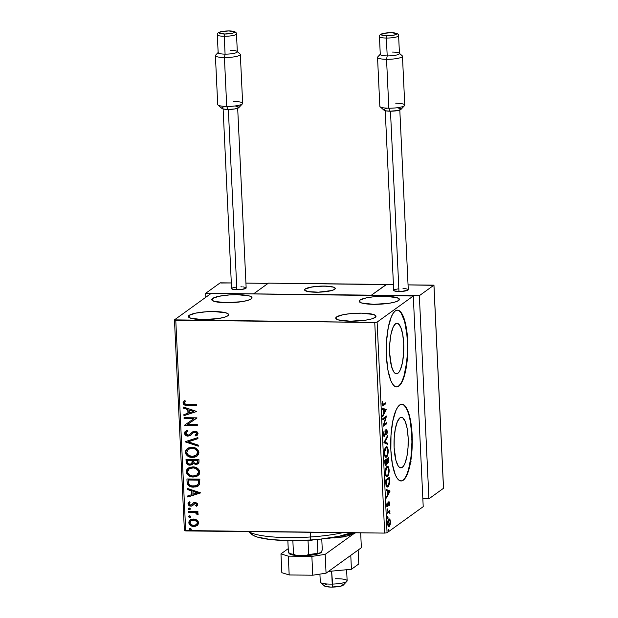 <?xml version="1.0" encoding="UTF-8"?>
<svg xmlns="http://www.w3.org/2000/svg" width="618" height="618" viewBox="0 0 618 618"><rect width="100%" height="100%" fill="white"/><g stroke="black" fill="none" stroke-linecap="round" stroke-linejoin="round"><path stroke-width="0.93" d="M397.861 373.287A25.261 7.092 -89.4 0 1 396.424 373.797A25.261 7.092 -89.4 0 1 389.618 351.039A25.261 7.092 -89.4 0 1 395.528 323.786L396.918 323.276L398.293 323.739L400.819 327.47L402.712 334.408L403.693 343.492L403.608 353.349L402.472 362.472L400.456 369.471L399.205 371.827L397.861 373.287L396.478 373.797L395.095 373.334L393.782 371.92L391.526 366.489L389.695 353.589L389.78 343.732L390.924 334.608L392.94 327.602L395.528 323.786A25.261 7.092 -89.4 0 1 396.972 323.276A25.261 7.092 -89.4 0 1 403.778 346.041A25.261 7.092 -89.4 0 1 397.861 373.287L394.987 373.257L397.861 373.287M402.295 467.332A25.261 7.092 -89.4 0 1 400.858 467.841A25.261 7.092 -89.4 0 1 394.052 445.076A25.261 7.092 -89.4 0 1 399.962 417.83L401.352 417.32L402.727 417.783L405.253 421.507L407.154 428.444L408.127 437.536L408.042 447.386L406.907 456.509L404.89 463.515L403.639 465.872L402.295 467.332L400.912 467.841L399.529 467.378L398.216 465.964L395.96 460.526L394.129 447.625L394.222 437.768L395.358 428.645L397.374 421.646L399.962 417.83A25.261 7.092 -89.4 0 1 401.406 417.32A25.261 7.092 -89.4 0 1 408.212 440.078A25.261 7.092 -89.4 0 1 402.295 467.332L399.421 467.301L402.295 467.332M400.897 480.966A38.393 10.776 90.6 0 0 402.905 480.194L403.276 480.201A38.393 10.776 -89.4 0 1 401.082 480.974A38.393 10.776 -89.4 0 1 390.738 446.381A38.393 10.776 -89.4 0 1 399.722 404.968L397.683 407.185L395.79 410.769L392.724 421.406L390.993 435.273L390.862 450.252L392.353 464.064L395.234 474.609L397.065 478.123L399.066 480.271L401.167 480.974L403.276 480.201L405.315 477.977L408.884 469.595L410.275 463.755L412.005 449.889L412.136 434.91L410.646 421.105L407.764 410.561L405.933 407.046L403.933 404.898L401.831 404.195L399.722 404.968A38.393 10.776 -89.4 0 1 401.916 404.195A38.393 10.776 -89.4 0 1 412.26 438.788A38.393 10.776 -89.4 0 1 403.276 480.201L402.905 480.194A38.393 10.776 90.6 0 0 411.897 439.112A38.393 10.776 90.6 0 0 401.739 404.195M396.462 386.922A38.393 10.776 90.6 0 0 398.471 386.157L398.842 386.157A38.393 10.776 -89.4 0 1 396.648 386.93A38.393 10.776 -89.4 0 1 386.304 352.337A38.393 10.776 -89.4 0 1 395.288 310.924L393.249 313.148L391.356 316.725L388.289 327.37L386.559 341.236L386.428 356.215L387.919 370.027L390.8 380.564L392.631 384.079L394.632 386.235L396.733 386.93L398.842 386.157L400.881 383.94L404.45 375.559L405.841 369.719L407.571 355.852L407.702 340.873L406.211 327.061L403.33 316.524L401.499 313.009L399.498 310.854L397.397 310.151L395.288 310.924A38.393 10.776 -89.4 0 1 397.482 310.151A38.393 10.776 -89.4 0 1 407.826 344.751A38.393 10.776 -89.4 0 1 398.842 386.157L398.471 386.157A38.393 10.776 90.6 0 0 407.463 345.068A38.393 10.776 90.6 0 0 397.297 310.159M359.923 300.093L360.031 302.341L359.923 300.093L366.289 297.891L373.164 296.841L384.852 296.285L396.895 297.613L399.274 298.965L398.61 300.518A20.155 3.924 177.3 0 1 376.54 304.319A20.155 3.924 177.3 0 1 359.135 301.26A20.155 3.924 177.3 0 1 359.923 300.093A20.155 3.924 177.3 0 1 381.994 296.292A20.155 3.924 177.3 0 1 399.398 299.359A20.155 3.924 177.3 0 1 398.61 300.518L395.002 302.048L389 303.307L373.681 304.334L361.638 303.005L359.259 301.654L359.923 300.093M189.139 315.358L189.239 317.598L189.139 315.358L195.497 313.156L206.234 311.766L214.067 311.542L226.111 312.87L228.49 314.222L227.826 315.783A20.155 3.924 177.3 0 1 205.755 319.583A20.155 3.924 177.3 0 1 188.351 316.516A20.155 3.924 177.3 0 1 189.139 315.358A20.155 3.924 177.3 0 1 211.209 311.557A20.155 3.924 177.3 0 1 228.614 314.616A20.155 3.924 177.3 0 1 227.826 315.783L224.218 317.304L218.208 318.564L202.897 319.599L190.854 318.27L188.475 316.918L189.139 315.358M212.538 298.486L212.638 300.727L212.538 298.486L218.896 296.285L229.633 294.894L237.466 294.67L249.51 295.999L251.889 297.351L251.225 298.911A20.155 3.924 177.3 0 1 229.154 302.712A20.155 3.924 177.3 0 1 211.75 299.645A20.155 3.924 177.3 0 1 212.538 298.486A20.155 3.924 177.3 0 1 234.608 294.678A20.155 3.924 177.3 0 1 252.013 297.745A20.155 3.924 177.3 0 1 251.225 298.911L247.617 300.433L241.607 301.692L226.296 302.72L214.253 301.391L211.874 300.039L212.538 298.486M336.524 316.972L336.632 319.212L336.524 316.972L342.882 314.771L349.765 313.712L361.453 313.156L373.496 314.485L375.875 315.837L375.211 317.389A20.155 3.924 177.3 0 1 353.141 321.198A20.155 3.924 177.3 0 1 335.736 318.131A20.155 3.924 177.3 0 1 336.524 316.972A20.155 3.924 177.3 0 1 358.594 313.164A20.155 3.924 177.3 0 1 375.999 316.231A20.155 3.924 177.3 0 1 375.211 317.389L371.603 318.919L365.601 320.178L350.282 321.205L338.239 319.877L335.86 318.525L336.524 316.972M374.747 322.449L384.682 533.095L185.709 530.924L175.775 320.271L374.747 322.449L377.119 322.086L413.28 296.007L423.214 506.66L387.053 532.731L377.119 322.086L413.28 296.007L213.001 293.426L210.63 293.789L174.461 319.869L184.396 530.522L384.682 533.095L387.053 532.731L423.214 506.66L413.28 296.007L213.001 293.426L210.63 293.789L174.461 319.869L374.747 322.449L377.119 322.086L387.053 532.731L384.682 533.095L374.747 322.449M196.903 520.047L194.4 519.089L191.858 519.22L189.834 520.302L188.907 521.847L188.984 523.539L190.622 525.516L193.025 526.397L195.605 526.242L197.482 525.269L198.525 523.608L198.448 521.978L196.903 520.047L193.511 519.027L190.182 520.024L188.838 522.689C189.517 525.2 191.194 526.451 193.867 526.459L197.173 525.509L198.594 522.797L196.903 520.047M188.459 511.217L188.513 512.229L195.566 512.623L196.794 513.38L196.872 514.369L198.108 514.5L198.007 513.488L196.547 512.314L197.938 512.33L197.884 511.318L188.459 511.217L188.513 512.229L194.917 512.453L197.899 514.864L198.185 514.091L196.547 512.314L197.938 512.33L197.884 511.318L188.459 511.217M191.68 504.852L192.708 503.716L190.684 505.169L189.108 503.909L190.035 502.534L189.139 501.94L187.957 504.01L189.162 505.485L190.993 506.026L188.173 503.855L190.784 506.181L192.221 505.864L195.466 503.206L194.407 503.593L195.682 503.222L196.632 503.77L195.249 503.361L196.779 504.195L195.852 505.485L196.678 506.08L195.852 505.485L196.779 504.195L195.636 505.64L196.47 506.242L197.644 503.863L195.589 502.372L193.72 502.658L191.711 504.829L190.684 505.169L189.154 504.18L190.035 502.534L189.139 501.94L188.026 503.384L188.251 504.945L189.834 506.049L191.526 506.103L195.249 503.361L196.555 504.242L195.636 505.64L196.47 506.242L197.327 505.424L197.721 504.303L195.157 502.349L193.419 502.843M187.084 482.032L187.733 484.566L189.718 486.273L192.476 487.077L196.084 486.884L197.876 486.165L199.521 484.442L199.838 479.112L186.945 478.973L187.084 482.032C187.718 485.555 189.896 487.254 193.612 487.146L198.231 485.933L199.614 484.242L199.838 479.112L186.945 478.973L187.084 482.032M186.018 459.398L186.798 463.809L189.95 465.176L191.912 464.697L193.148 463.129L195.172 464.319L197.745 464.01L198.903 462.658L198.919 459.537L186.018 459.398L186.142 462.025C186.551 464.087 187.818 465.138 189.95 465.176L192.136 464.551L193.148 463.129L195.952 464.396L198.115 463.786L199.004 461.399L198.919 459.537L186.018 459.398M185.184 441.669L198.285 446.204L198.231 445.099L188.297 441.793L197.93 438.695L197.884 437.59L185.191 441.839L198.285 446.204L198.231 445.099L188.297 441.793L197.93 438.695L197.884 437.59L185.184 441.669M184.102 418.718L193.697 418.819L184.411 425.3L197.304 425.439L197.258 424.427L187.64 424.327L196.949 417.845L184.056 417.706L184.102 418.718L184.272 417.706L184.102 418.718L193.697 418.819L184.411 425.3L197.304 425.439L197.258 424.427L187.64 424.327L196.949 417.845L184.056 417.706L184.102 418.718M187.741 404.419L184.828 403.863L184.38 402.635L185.415 401.028L184.396 400.503L183.028 402.781L183.337 404.033L184.38 404.968L196.369 405.524L196.323 404.512L187.741 404.419C186.172 404.705 185.045 404.226 184.349 402.975L185.415 401.028L184.396 400.503L183.028 402.975C183.793 404.991 185.338 405.81 187.656 405.431L196.369 405.524L196.323 404.512L187.741 404.419M196.648 411.433L183.554 407.069L183.6 408.174L187.802 409.572L187.972 413.272L183.901 414.578L183.955 415.682L196.648 411.433L183.554 407.069L183.6 408.174L187.802 409.572L187.972 413.272L183.901 414.578L183.955 415.682L196.648 411.433M189.51 434.655L191.487 432.994L189.301 434.809L188.05 435.126L185.779 433.257L186.621 431.866L187.833 431.217L187.138 430.391L185.616 431.179L184.458 433.318L185.245 435.002L187.47 436.092L190.344 435.512L193.364 432.755L195.002 432.167L196.648 433.21L196.385 434.377L195.126 435.257L195.952 436.053L197.992 433.975L196.926 431.735L195.164 431.163L193.411 431.426L189.579 434.639L188.05 435.126L186.551 434.639L185.802 433.457L185.979 432.515L187.833 431.217L187.138 430.391L184.944 431.812L184.458 433.318L185.724 431.109M191.835 447.316L188.482 447.942L185.894 450.089L185.354 452.322L186.126 454.562L188.583 456.578L191.217 457.359L194.678 457.189L196.779 456.269L198.378 454.647L198.834 451.797L197.667 449.618L195.118 447.934L191.835 447.316L187.308 448.614L185.354 452.322C186.358 455.76 188.699 457.467 192.376 457.444L196.964 456.138L198.911 452.384C197.868 448.969 195.512 447.277 191.835 447.316M192.762 466.891L189.402 467.525L186.821 469.672L186.281 471.897L187.053 474.145L189.51 476.161L192.136 476.941L195.605 476.764L197.698 475.852L199.297 474.222L199.761 471.38L198.594 469.201L196.037 467.517L192.762 466.891L188.227 468.197L186.281 471.897C187.277 475.335 189.618 477.042 193.303 477.019L197.884 475.721L199.83 471.967C198.795 468.552 196.439 466.86 192.762 466.891M200.479 492.785L187.385 488.429L187.439 489.533L191.634 490.931L191.812 494.624L187.741 495.93L187.795 497.034L200.495 492.955L187.385 488.429L187.439 489.533L191.634 490.931L191.812 494.624L187.741 495.93L187.795 497.034L200.479 492.785M189.224 508.019L188.274 508.483L188.305 509.217L190.004 509.502L190.298 508.684L189.595 508.066L188.189 508.846L189.301 509.703L190.336 508.869L189.224 508.019L188.189 508.846M189.587 515.783L188.637 516.254L188.668 516.98L190.367 517.266L190.668 516.447L189.958 515.829L188.552 516.617L189.664 517.467L190.699 516.64L189.587 515.783L188.552 516.617M190.182 528.444L189.232 528.908L189.27 529.641L190.962 529.927L191.263 529.108L190.56 528.49L189.147 529.271L190.267 530.128L191.294 529.294L190.182 528.444L189.147 529.271M405.91 407.177L406.358 407.556M389.44 524.744L388.521 526.428L389.255 526.436L390.174 524.752L389.703 524.752L390.174 524.752L390.499 521.7L389.796 519.135L389.162 518.881L388.436 519.568L387.671 522.859L388.289 526.196L389.016 526.559L389.749 525.841L390.499 521.7L389.919 519.298L389.178 519.29L389.494 519.977M387.185 512.222L387.239 513.234L389.286 512.09L390.028 513.836L389.556 511.557L389.904 510.259L387.185 512.222L387.239 513.234L389.093 512.059L390.028 513.836L389.556 511.557L389.904 510.259L387.185 512.222M387.447 505.663L388.089 505.987L388.645 503.214L388.22 503.214L388.884 502.797L388.305 502.789L389.294 503.508L389.332 505.439L389.626 503.206L389.07 501.716L387.548 505.655L387.069 502.704L386.814 505.292L387.192 506.544L387.795 506.528L389.008 502.766L389.332 505.439L389.626 503.206L388.822 501.793L387.872 505.192L386.853 505.632M385.81 483.037L386.714 486.745L387.532 486.953L388.567 485.964L389.479 482.743L389.386 477.297L385.671 479.977L385.81 483.037C386.111 486.451 386.798 487.702 387.865 486.775C388.637 486.374 389.178 484.96 389.494 482.519L389.386 477.297L385.671 479.977L385.81 483.037M384.744 460.402L385.076 464.551L386.072 465.377L386.922 462.612L387.548 463.369L388.282 462.496L388.467 457.714L384.744 460.402L384.867 463.029C385.053 465.03 385.454 465.81 386.072 465.377L386.922 462.612L387.772 463.276L388.467 457.714L384.744 460.402M383.909 442.681L387.834 444.381L387.787 443.276L384.813 442.117L387.486 436.88L387.432 435.775L383.909 442.681L387.834 444.381L387.787 443.276L384.813 442.117L387.486 436.88L387.432 435.775L383.909 442.681M382.828 419.722L385.593 417.722L383.137 426.304L386.86 423.624L386.814 422.612L384.033 424.612L386.497 416.022L382.774 418.71L382.828 419.722L385.593 417.722L383.121 426.072L386.86 423.624L386.814 422.612L384.033 424.612L386.497 416.022L382.774 418.71L382.828 419.722M383.392 404.473C382.951 405.114 382.612 404.875 382.372 403.763L381.978 403.755L382.372 403.763L382.303 401.252L381.986 404.048L382.666 405.871L385.184 403.693L382.666 405.508L385.918 403.701L385.184 403.693L385.161 403.206L385.184 403.693L385.918 403.701L385.871 402.689L382.673 404.728L382.303 401.252L381.986 404.048L382.565 405.848L385.918 403.701L385.871 402.689L382.055 404.767M386.196 409.61L382.279 408.073L382.326 409.178L383.585 409.672L383.763 413.365L382.627 415.582L382.681 416.686L386.196 409.61L385.47 409.773L386.196 409.61L382.279 408.073L382.326 409.178L383.585 409.672L383.763 413.365L382.627 415.582L382.681 416.686L386.204 409.78L385.199 410.298L385.462 409.603L386.196 409.61M384.512 435.435L383.407 434.045L384.095 430.854L383.415 434.4L384.381 436.54L386.42 430.916L386.945 431.758L386.822 434.639L387.339 432.098L386.961 430.066L386.505 429.842L385.933 430.522L384.404 435.489L383.793 434.045L384.095 430.854L383.415 434.4C383.616 436.154 383.994 436.833 384.558 436.447L386.551 430.87L385.817 430.862L384.512 435.435L383.724 435.458M386.018 446.914L384.798 449.062L384.303 452.198L384.612 455.497L385.833 457.235L387.471 455.659L388.235 451.712L387.656 447.687L386.837 446.76L386.018 446.914C384.952 447.633 384.388 449.796 384.311 453.396C384.72 456.648 385.454 457.861 386.513 457.034C387.586 456.323 388.158 454.145 388.228 450.491C387.81 447.27 387.077 446.08 386.018 446.914L386.598 446.714M386.938 466.497L385.725 468.637L385.23 471.773L385.539 475.072L386.76 476.81L388.39 475.234L389.155 471.287L388.583 467.262L387.764 466.343L386.938 466.497C385.879 467.216 385.308 469.371 385.238 472.979C385.64 476.231 386.374 477.444 387.432 476.609C388.513 475.906 389.085 473.728 389.147 470.074C388.737 466.853 387.996 465.655 386.938 466.497L387.517 466.289M390.035 490.97L386.111 489.433L386.165 490.537L387.424 491.024L387.594 494.724L386.466 496.942L386.52 498.038L390.035 490.97L389.309 491.125L390.035 490.97L386.111 489.433L386.165 490.537L387.424 491.024L387.594 494.724L386.466 496.942L386.52 498.038L390.043 491.14L389.039 491.658L389.294 490.962L390.035 490.97M387.301 508.823L387.162 510.445L387.64 509.827L387.301 508.823L387.378 510.507L387.648 509.441L387.301 508.823L387.648 509.441L387.046 509.433L387.648 509.441M387.664 516.586L387.532 518.208L388.019 517.405L387.664 516.586L387.741 518.278L388.011 517.204L387.664 516.586L388.011 517.204L387.416 517.204L388.011 517.204M388.259 529.247L388.127 530.87L388.598 530.252L388.259 529.247L387.988 530.314L388.343 530.932L388.259 529.247L388.614 529.865L388.011 529.858L388.614 529.865M398.471 386.157L400.51 383.933M402.403 380.356L404.079 375.551L406.528 363.06L407.2 355.852L407.332 340.873L406.783 333.681L404.558 321.267L401.128 313.002L399.128 310.854M402.905 480.194L404.945 477.977M406.837 474.4L408.513 469.595L410.962 457.104L411.912 442.395L411.766 434.91L410.282 421.097L408.992 415.304L407.401 410.561L405.562 407.038L403.562 404.89M383.994 412.662L383.747 413.141L383.994 412.662M382.287 408.359L385.462 409.603L382.287 408.359M385.308 410.337L383.724 412.654L384.118 412.662L383.987 409.827L383.593 409.827L385.308 410.337L384.118 412.662L383.987 409.827L385.308 410.337M385.655 416.632L385.331 417.722L385.655 416.632M383.562 424.605L384.033 424.612L383.562 424.605M386.096 423.121L386.119 423.616L386.86 423.624L383.237 425.694L386.096 423.121M384.859 417.714L385.593 417.722L382.797 419.197L384.859 417.714M383.778 435.427L384.126 434.833M386.42 430.916L385.794 430.908L386.42 430.916L386.953 431.905L386.822 434.639L387.339 431.642L386.358 429.919L385.941 430.916M385.617 429.912L386.598 431.634M386.219 431.897L385.686 430.908M385.555 431.874L385.964 431.874L385.555 431.874M385.246 433.388L385.655 433.396L385.246 433.388M384.388 435.489L383.94 436.339M384.041 436.447L384.558 436.447L384.041 436.447M385.763 430.87L386.15 431.356M386.551 431.117L386.227 430.058M386.876 436.872L387.486 436.88L386.876 436.872M384.195 442.109L384.813 442.117L384.195 442.109M384.18 442.148L387.787 443.276L387.046 443.268L387.084 444.087L387.046 443.268L384.18 442.148M386.211 446.799L387.061 448.035M387.826 450.491L388.228 450.491L387.826 450.491M386.636 455.875L385.771 457.026L386.513 457.034L385.586 457.142L386.729 455.651M385.933 457.243L386.513 457.034M387.115 448.174L386.103 446.752M385.454 456.154L384.651 455.806M385.06 448.166L385.871 447.756M386.466 456.022L385.385 455.814L384.303 453.079L386.065 447.926L385.331 447.919L386.613 447.764L387.594 449.147L387.849 451.781L387.447 454.315L386.466 456.022C385.609 456.702 385.022 455.729 384.697 453.087C384.759 450.213 385.215 448.49 386.065 447.926C386.914 447.254 387.509 448.212 387.841 450.816C387.78 453.72 387.316 455.451 386.466 456.022L384.751 455.93M386.065 447.926L385.176 448.05M387.756 458.232L387.787 459.004L387.756 458.232M388.158 459.576L388.552 459.576L388.158 459.576M387.586 462.334L386.567 460.379L388.135 459.004L386.204 459.854L388.135 459.004L387.718 462.272L386.938 459.862L386.204 459.854L388.135 459.004L387.169 463.152M387.277 463.268L387.772 463.276L387.277 463.268M386.783 463.361L387.772 463.276M385.895 464.427L385.423 465.292M385.508 465.369L386.072 465.377L385.508 465.369M385.408 465.308L385.987 464.064M387.131 463.191L387.679 462.04M384.767 460.889L386.559 460.14L386.613 462.295L385.848 464.427L384.775 461.136L386.559 460.14L384.767 460.889M387.718 462.272L386.613 462.241M386.026 464.365L385.176 461.136L386.559 460.14L386.327 463.917L385.037 464.404M387.131 466.381L387.988 467.617M388.745 470.066L389.147 470.074L388.745 470.066M387.556 475.451L386.698 476.602L387.432 476.609L386.505 476.717L387.656 475.227M386.86 476.826L387.432 476.609M388.034 467.756L387.022 466.335M386.381 475.729L385.57 475.381M385.987 467.741L386.798 467.339M387.386 475.597L386.312 475.389L385.23 472.662L386.992 467.509L386.25 467.502L387.532 467.347L388.398 468.351L388.784 470.877L388.367 473.89L387.386 475.597C386.528 476.285 385.941 475.304 385.617 472.67C385.686 469.788 386.142 468.073 386.992 467.509C387.841 466.829 388.436 467.795 388.768 470.391C388.699 473.295 388.243 475.033 387.386 475.597L385.671 475.505M386.992 467.509L386.103 467.625M388.676 477.807L388.714 478.579L388.676 477.807M389.085 479.282L389.487 479.29L389.085 479.282M389.101 482.519L389.494 482.519L389.101 482.519M388.034 485.57L387.123 486.768L387.865 486.775L386.907 486.899M387.277 486.999L387.865 486.775M386.961 486.868L388.112 485.408M386.629 485.933L386.018 485.547M385.694 480.472L388.32 478.579L385.694 480.472M387.818 485.763L386.914 485.748L385.918 484.442L386.374 484.45L385.756 481.801L386.096 480.719L389.054 478.587L389.046 482.959L387.818 485.763L386.374 484.45L386.096 480.719L385.702 480.711L389.054 478.587L388.32 478.579L389.054 478.587L389.124 482.241L387.818 485.763L386.157 485.717M387.834 494.014L387.586 494.5L387.834 494.014M386.126 489.719L389.294 490.962L386.126 489.719M389.139 491.696L387.563 494.014L387.957 494.014L387.432 491.179L389.139 491.696L387.957 494.014L387.826 491.186L389.139 491.696M388.56 503.608L388.143 502.789M388.884 502.797L388.243 502.751M387.625 505.617L386.791 504.697L387.069 502.704L386.798 505.053L387.687 506.621L387.262 506.621L388.089 505.987L386.953 506.613M386.737 506.698L387.687 506.621M388.081 501.785L388.884 503.199M388.853 502.774L388.583 501.901M387.061 506.521L387.455 505.648M387.03 509.889L387.378 510.507M389.216 512.191L388.815 511.55L389.193 510.769L389.216 511.264L389.958 511.271L388.815 511.55L389.556 511.557L388.815 511.55L389.17 512.059M387.996 512.183L389.093 512.059L387.88 512.252M387.393 517.652L387.741 518.278M388.166 518.996L388.907 519.004C388.135 519.537 387.725 521.113 387.679 523.732C387.957 526.119 388.483 527.015 389.255 526.436L388.506 526.436M388.853 526.575L389.255 526.436M389.919 519.298L388.907 519.004M389.51 520.016L388.815 518.919M388.398 526.505L389.24 525.346M388.954 520.024L389.78 520.302L390.174 522.272L389.726 524.69L388.838 525.532L387.671 523.485L388.598 520.433L389.27 519.9L388.228 520.008L388.954 520.024C389.525 519.56 389.935 520.202 390.159 521.94L389.209 525.424C388.629 525.887 388.235 525.238 388.011 523.492L388.954 520.024L388.22 520.016L388.73 519.954M389.209 525.424L387.942 525.462M387.988 530.314L388.343 530.932M408.421 439.298L408.104 438.857M411.75 439.437L412.268 439.282M410.282 461.383L410.955 461.314M411.967 439.282L412.492 439.12M410.499 461.229L411.163 461.159M196.362 405.369L187.872 405.277C185.547 405.655 184.002 404.836 183.237 402.82L184.612 400.348L183.237 402.627L183.546 403.878L184.589 404.813L196.362 405.369M196.648 411.518L183.955 415.682L184.125 414.508L184.172 415.528L196.648 411.518M188.189 413.118L188.011 409.417L183.6 408.174L183.778 407.146L183.816 408.019L188.011 409.417L188.189 413.118M193.751 411.325L189.147 410.02L193.751 411.325L189.278 412.847L189.147 410.02L193.751 411.325M196.957 418.046L187.64 424.327L196.957 418.046M197.297 425.284L184.411 425.3L197.297 425.284M193.905 418.672L184.311 418.564L193.905 418.672M187.795 431.179L186.736 431.789M196.98 435.42L195.952 436.053L198.023 433.535C197.613 431.943 196.57 431.148 194.902 431.148L192.963 431.65L189.301 434.809M196.076 434.655L196.91 433.357L195.126 435.257L195.952 436.053L195.358 435.126L196.169 435.899L197.25 435.219M190.823 435.188L188.289 435.984L190.715 435.265L193.364 432.755L195.002 432.167L196.91 433.357L195.211 432.013L193.573 432.608L194.987 432.021L196.864 433.056L195.875 434.794M184.458 433.318C184.936 435.157 186.142 436.099 188.081 436.138L188.289 435.984C186.358 435.945 185.153 435.002 184.674 433.164L184.458 433.318M185.941 430.955L184.674 433.164L185.948 435.25L188.59 435.976L191.039 435.026M184.782 433.782L185.052 434.361M189.471 435.821L190.027 435.628M186.713 431.804L188.042 431.07M197.93 438.61L188.297 441.793L197.93 438.61M198.278 445.972L185.191 441.839L198.278 445.972M197.072 456.061L192.592 457.289C188.907 457.312 186.566 455.605 185.57 452.167L186.806 449.054M186.188 449.811L185.632 452.755L187.154 455.319M188.104 456.038L191.425 457.212L194.902 457.034M187.911 449.665L188.621 449.101M189.293 448.722L191.642 448.181M196.084 455.335L197.799 452.268L195.976 455.412L192.329 456.424C189.355 456.463 187.47 455.087 186.675 452.299L188.235 449.371L192.105 448.174L193.967 448.413L196.176 449.471L197.606 451.325L197.698 453.203L196.06 455.35M192.105 448.174L191.889 448.328C194.848 448.297 196.74 449.657 197.59 452.415L197.799 452.268C196.957 449.51 195.056 448.143 192.105 448.174L188.343 449.294M198.224 463.709L195.952 464.396L193.148 463.129L195.775 464.226L198.463 463.523M192.237 464.466L190.166 465.022C188.034 464.983 186.767 463.933 186.358 461.878L186.242 459.398L186.458 462.55L187.617 464.218L190.166 465.022L192.453 464.311M196.779 464.211L197.389 464.087M191.48 463.647L192.345 462.442L192.399 460.325L192.128 462.596L191.371 463.724L189.904 464.164C188.312 464.048 187.493 463.191 187.447 461.576L187.602 460.271L192.399 460.325L192.291 462.619L191.194 463.801M197.258 462.959L195.612 463.369L194.145 462.758L193.504 460.487L197.853 460.379L193.72 460.333L197.636 460.534L197.258 462.959L197.853 460.379L197.142 463.052L195.883 463.384C194.376 463.315 193.588 462.519 193.534 461.005L193.72 460.333L197.853 460.379L197.466 462.805M187.385 460.425L192.399 460.325L187.385 460.425L192.183 460.472L191.827 463.268L190.638 464.079L188.799 463.925L187.656 462.82L187.385 460.425M197.999 475.644L193.511 476.864C189.834 476.887 187.493 475.18 186.489 471.743L188.335 468.12M188.621 467.919L187.733 468.637M187.115 469.386L186.559 472.337L188.081 474.894M189.023 475.613L192.352 476.787L195.829 476.609M188.838 469.247L189.541 468.676M190.22 468.297L194.431 467.888L197.521 469.417L198.71 472.314L196.98 474.925M197.003 474.91L198.726 471.843L196.895 474.995L193.256 476.007C190.282 476.038 188.397 474.663 187.602 471.882L189.162 468.946L193.025 467.749L189.27 468.869M192.816 467.903C195.767 467.872 197.667 469.24 198.509 471.998L198.726 471.843C197.884 469.085 195.983 467.726 193.025 467.749L196.014 468.653L198.115 470.615L198.409 472.932L197.088 474.848L195.095 475.806L192.314 475.945L189.626 475.018L188.227 473.689L187.602 471.882L188.05 470.105L189.332 468.83L192.816 467.903M198.332 485.856L193.82 486.992C190.105 487.1 187.934 485.4 187.3 481.878L188.111 484.659L191.001 486.567L195.597 486.868L198.795 485.501M198.749 482.828L198.78 479.962L198.37 483.685L197.235 485.169L193.565 486.134C191.549 486.242 189.973 485.462 188.822 483.801L188.529 479.846L198.78 479.962L188.529 479.846L198.78 479.962L198.818 482.102M197.343 485.091L198.37 483.685L197.528 484.952M198.262 484.18L197.799 484.728M200.487 492.87L187.795 497.034L187.957 495.86L188.003 496.88L200.487 492.87M192.02 494.47L191.85 490.777L187.439 489.533L187.609 488.498L187.656 489.379L191.85 490.777L192.02 494.47M197.59 492.685L192.978 491.372L197.59 492.685L193.117 494.207L192.978 491.372L197.59 492.685M189.093 501.963L188.173 503.855L189.347 501.793M193.72 502.658L191.572 504.937M189.587 505.725L190.043 505.895M190.105 509.417L189.301 509.703L190.336 508.869M189.301 509.703L188.397 508.699L188.629 508.15M188.513 508.228L188.644 509.209L190.004 509.502M197.93 512.175L196.547 512.314L197.93 512.175M193.504 512.144L196.4 512.731L197.08 514.215L198.023 514.663L196.872 514.369L197.227 513.759L195.133 512.299L188.513 512.229L188.683 511.217L188.722 512.075L191.889 512.106M190.475 517.181L189.664 517.467L190.699 516.64M189.664 517.467L188.768 516.463L188.992 515.922M188.884 515.991L189.008 516.972L190.375 517.266M190.159 524.852L193.658 526.289L197.381 525.354L194.075 526.304C191.402 526.297 189.734 525.045 189.054 522.542L190.29 519.947M190.568 519.746L189.116 521.692L189.749 524.412M190.908 520.866L193.457 519.9M196.493 524.62L197.652 522.627L196.385 524.705L193.813 525.447C191.819 525.47 190.545 524.558 189.996 522.704L190.977 520.781L195.033 520.047L197.521 521.994L197.575 523.268L196.416 524.674M193.766 519.885L193.558 520.039C195.558 520.016 196.848 520.935 197.436 522.782L197.652 522.627C197.065 520.781 195.767 519.869 193.766 519.885L191.086 520.704M191.07 529.842L190.267 530.128L191.294 529.294M190.267 530.128L189.363 529.116L189.595 528.575M189.479 528.653L189.602 529.634L190.97 529.927M189.278 412.847L189.147 410.02L193.542 411.48L189.278 412.847M192.329 456.424L188.706 455.435L186.86 453.241L187.123 450.522L190.066 448.529L192.824 448.39L195.095 449.077L196.671 450.298L197.528 451.943L197.49 453.357L196.362 455.103L192.329 456.424M198.563 480.116L198.224 484.025L196.006 485.787L191.665 485.895L189.68 484.914L188.691 483.477L188.312 480.001L198.563 480.116M193.117 494.207L192.978 491.372L197.374 492.832L193.117 494.207M193.813 525.447L191.371 524.79L190.12 523.338L190.305 521.499L191.734 520.371L194.817 520.202L197.304 522.148L196.694 524.458L193.813 525.447M175.775 320.271L185.709 530.924L184.396 530.522L174.461 319.869L175.775 320.271M334.67 289.309A15.357 2.99 177.3 0 1 317.853 292.206A15.357 2.99 177.3 0 1 304.589 289.873A15.357 2.99 177.3 0 1 305.192 288.985L304.689 290.174L308.204 291.611L318.633 292.19L329.827 290.985L333.558 289.904L335.219 288.706L335.18 288.119L333.365 287.092L324.187 286.08L312.515 286.868L305.192 288.985A15.357 2.99 177.3 0 1 322.009 286.088A15.357 2.99 177.3 0 1 335.273 288.421A15.357 2.99 177.3 0 1 334.67 289.309M268.421 283.137L386.343 284.635L371.441 295.165L253.534 293.874L371.441 295.165L386.011 284.651L371.441 295.165L419.344 295.682L371.441 295.165L386.335 284.427L268.421 283.137L253.534 293.874L268.421 283.137M319.915 574.122L320.294 582.056A13.434 2.619 -2.7 0 0 332.237 584.095A13.434 2.619 177.3 0 1 320.587 582.565L324.512 586.003A9.594 1.869 -2.7 0 0 332.839 587.092L331.627 571.132L332.237 584.095A13.434 2.619 -2.7 0 0 347.138 580.789L346.613 569.726M318.239 292.198L318.239 292.198A15.357 2.99 177.3 0 1 304.589 289.873A15.357 2.99 177.3 0 1 321.623 286.095A15.357 2.99 177.3 0 1 335.273 288.421A15.357 2.99 177.3 0 1 318.239 292.198L331.673 290.545L334.554 289.386L335.219 288.197L333.55 287.154L327.331 286.188L318.618 286.227L310.344 287.246L305.307 288.907L304.682 289.51L305.199 290.653L310.058 291.889L318.239 292.198M340.062 583.477L343.098 584.249M343.423 584.96L339.885 586.374L331.001 587.1L325.385 586.436L324.342 585.779L324.751 585.037M325.493 584.667L326.559 584.311M335.195 578.757A13.434 2.619 177.3 0 1 346.899 581.322A13.434 2.619 177.3 0 1 332.237 584.095L332.839 587.092A9.594 1.869 -2.7 0 0 343.307 585.115L346.899 581.322M205.632 293.349L205.817 297.258L205.632 293.349L220.201 282.843L205.632 293.349L253.534 293.874L205.632 293.349M220.201 282.843L231.317 282.959L220.765 283.013M268.104 283.361L245.933 283.121L268.104 283.361L253.534 293.874L268.142 283.361L245.925 283.098M386.011 284.651L393.442 284.736L386.574 284.828M433.828 285.338L408.058 284.898L433.913 285.176L419.344 295.682L433.913 285.176L443.492 488.305L428.923 498.811L419.344 295.682L428.923 498.811L443.492 488.305L443.376 487.811M422.843 498.741L428.923 498.811L422.843 498.741M443.492 488.305L433.913 285.176M395.759 103.221A12.476 2.426 177.3 0 1 404.543 105.624A12.476 2.426 177.3 0 1 388.846 108.212A12.476 2.426 177.3 0 1 380.109 106.775L384.041 110.213A8.637 1.684 -2.7 0 0 390.089 111.201L388.846 108.212L386.544 59.305L387.208 55.914A9.594 1.869 177.3 0 1 380.449 54.067L377.76 56.91A12.476 2.426 -2.7 0 0 386.544 59.305A12.476 2.426 177.3 0 1 377.536 57.404L379.838 106.304A12.476 2.426 -2.7 0 0 388.846 108.212A12.476 2.426 -2.7 0 0 404.767 105.13L402.457 56.23A12.476 2.426 177.3 0 1 386.544 59.305L388.846 108.212L390.089 111.201L398.046 110.514L401.074 109.231M379.444 36.462A9.594 1.869 -2.7 0 0 386.358 38.046A1.916 0.541 -89.4 0 1 386.806 35.782A7.679 1.491 177.3 0 1 381.561 34.168A7.679 1.491 177.3 0 1 391.063 32.708A1.916 0.541 -89.4 0 1 391.179 32.677A1.916 0.541 90.6 0 0 391.063 32.708L383.987 33.326L382.117 33.866L381.306 34.755L386.806 35.782L393.875 35.164L396.3 34.322L396.238 33.457L391.063 32.708A7.679 1.491 177.3 0 1 396.3 34.322A7.679 1.491 177.3 0 1 386.806 35.782A1.916 0.541 90.6 0 0 386.358 38.046A9.594 1.869 177.3 0 1 379.437 36.578C379.359 35.35 379.452 32.939 391.171 32.669C396.184 32.785 398.664 33.789 398.61 35.674A9.594 1.869 177.3 0 1 386.358 38.046L387.208 55.914L386.358 38.046A9.594 1.869 -2.7 0 0 398.595 35.79M379.437 36.578L380.279 54.446A9.594 1.869 -2.7 0 0 387.208 55.914A9.594 1.869 -2.7 0 0 399.452 53.542L398.61 35.674M385.238 110.722L393.705 290.375A7.292 1.421 -2.7 0 0 398.973 291.495L390.476 111.209L398.973 291.495A7.292 1.421 -2.7 0 0 408.282 289.688L399.807 110.035M398.788 288.784L395.304 289.409M394.523 289.672L393.751 290.522L394.616 291.008L401.808 291.41L407.996 290.112L407.942 289.286L405.539 288.714M404.342 288.621L403.013 288.575M386.914 108.444L385.74 108.737M384.813 109.054L383.878 109.726M383.902 110.05L385.887 110.861L390.089 111.201A8.637 1.684 -2.7 0 0 400.951 109.409L404.543 105.624M401.059 108.899L397.861 107.918M386.544 59.305A12.476 2.426 -2.7 0 0 402.187 55.759L399.243 53.179A9.594 1.869 177.3 0 1 387.208 55.914L386.544 59.305M392.523 52.074A9.594 1.869 177.3 0 1 399.243 53.179M233.635 101.452A12.476 2.426 177.3 0 1 242.418 103.847A12.476 2.426 177.3 0 1 226.721 106.435A12.476 2.426 177.3 0 1 217.984 104.998L221.916 108.436A8.637 1.684 -2.7 0 0 227.965 109.432L226.721 106.435L224.411 57.536L225.076 54.137A9.594 1.869 177.3 0 1 218.324 52.291L215.636 55.133A12.476 2.426 -2.7 0 0 224.411 57.536A12.476 2.426 177.3 0 1 215.404 55.628L217.714 104.527A12.476 2.426 -2.7 0 0 226.721 106.435A12.476 2.426 -2.7 0 0 242.642 103.353L240.332 54.454A12.476 2.426 177.3 0 1 224.411 57.536L226.721 106.435L227.965 109.432L234.523 108.992L238.95 107.455M217.32 34.693A9.594 1.869 -2.7 0 0 224.234 36.269A1.916 0.541 -89.4 0 1 224.682 34.005A7.679 1.491 177.3 0 1 219.436 32.391A7.679 1.491 177.3 0 1 228.93 30.939A1.916 0.541 -89.4 0 1 229.054 30.9A1.916 0.541 90.6 0 0 228.93 30.939L221.862 31.557L219.436 32.391L219.181 32.986L224.682 34.005L231.75 33.395L233.619 32.854L234.431 31.958L228.93 30.939A7.679 1.491 177.3 0 1 234.176 32.553A7.679 1.491 177.3 0 1 224.682 34.005A1.916 0.541 90.6 0 0 224.234 36.269A9.594 1.869 177.3 0 1 217.304 34.809C217.235 33.581 217.327 31.17 229.046 30.9A1.916 0.541 90.6 0 1 229.154 30.939M217.304 34.809L218.154 52.677A9.594 1.869 -2.7 0 0 225.076 54.137L224.234 36.269L225.076 54.137A9.594 1.869 -2.7 0 0 237.327 51.765L236.485 33.905A9.594 1.869 177.3 0 1 224.234 36.269A9.594 1.869 -2.7 0 0 236.47 34.013M223.113 108.946L231.58 288.606A7.292 1.421 -2.7 0 0 236.849 289.718L228.343 109.432L236.849 289.718A7.292 1.421 -2.7 0 0 246.157 287.918L237.683 108.258M236.663 287.007L233.171 287.633M232.399 287.903L231.626 288.745L233.303 289.433L241.082 289.518L245.871 288.336L245.809 287.517L243.415 286.945M242.217 286.845L240.889 286.806M224.79 106.667L223.608 106.96M222.689 107.277L221.754 107.949M221.777 108.281L223.762 109.092L227.965 109.432A8.637 1.684 -2.7 0 0 238.826 107.64L242.418 103.847M238.927 107.13L235.736 106.141M224.411 57.536A12.476 2.426 -2.7 0 0 240.062 53.982L237.119 51.41A9.594 1.869 177.3 0 1 225.076 54.137L224.411 57.536M230.398 50.305A9.594 1.869 177.3 0 1 237.119 51.41M358.795 563.964L358.139 550.043L358.795 563.964L351.426 569.278L350.777 555.358L358.139 550.043L350.777 555.358L351.426 569.278L328.49 571.426L351.426 569.278L358.795 563.964M289.162 552.909L289.873 554.114L291.132 554.624L300.881 555.706L313.28 554.871L321.066 552.616A16.315 3.175 177.3 0 1 303.569 555.682A16.315 3.175 177.3 0 1 289.131 553.357M361.368 547.718L326.057 573.18L312.762 575.211L289.185 574.956L281.847 572.693L280.958 553.89L288.227 548.645L280.958 553.89L281.847 572.693L289.185 574.956L288.297 556.146L280.958 553.89L288.297 556.146L311.874 556.409L288.297 556.146L289.185 574.956L312.762 575.211L311.874 556.409L312.762 575.211L326.057 573.18L325.176 554.369L311.874 556.409L325.176 554.369L355.126 532.778L325.176 554.369L326.057 573.18L361.368 547.718L360.673 532.832L361.368 547.718M321.623 551.395A16.315 3.175 177.3 0 1 321.7 551.673A16.315 3.175 177.3 0 1 321.066 552.616L321.599 551.356M355.211 532.778A1.916 1.808 54.2 0 1 353.573 533.89L351.905 534.786M341.414 535.767A24.952 4.859 -2.7 0 0 354.052 532.762M349.448 535.636L334.029 537.992M329.518 538.216L327.64 538.255M355.489 532.778L353.936 533.859M352.005 532.531L338.919 536.316L320.572 539.12L310.275 540.008L310.522 536.972A57.59 11.209 177.3 0 1 248.706 531.611A57.59 11.209 -2.7 0 0 310.522 536.972L310.298 532.283L310.522 536.972A57.59 11.209 -2.7 0 0 342.936 532.639A57.59 11.209 177.3 0 1 310.522 536.972L310.275 540.008A53.751 10.46 -2.7 0 0 351.511 532.731M248.59 531.611L251.82 534.431A53.751 10.46 -2.7 0 0 310.275 540.008L289.402 540.611L270.808 539.576L257.312 537.057L253.164 535.358L250.978 533.45M288.467 552.778L289.649 553.805A16.122 3.136 -2.7 0 0 296.431 555.458L305.871 555.559L308.691 554.462A17.273 3.36 -2.7 0 0 317.899 553.056L318.78 553.589L316.292 554.261L305.871 555.559A16.122 3.136 -2.7 0 0 318.78 553.589L321.507 551.619L322.279 549.896L321.769 538.989L322.279 549.896L321.507 551.619L318.78 553.589L317.899 553.056A17.273 3.36 177.3 0 1 308.691 554.462L308.034 540.549L294.886 540.611A17.273 3.36 -2.7 0 0 308.034 540.549A17.273 3.36 -2.7 0 0 314.763 539.676A17.273 3.36 177.3 0 1 308.034 540.549L308.691 554.462L305.871 555.559L296.431 555.458L293.504 554.3L292.855 540.626L293.504 554.3A17.273 3.36 177.3 0 1 288.467 552.778A17.273 3.36 177.3 0 1 288.421 552.731A17.273 3.36 -2.7 0 0 293.504 554.3L296.431 555.458L291.302 554.601L289.301 553.264M287.849 540.588L288.421 552.731L287.849 540.588M317.899 553.056L317.258 539.452L317.899 553.056M231.317 282.936L220.294 282.82M386.103 284.628L393.442 284.713M408.058 284.867L433.96 285.153L443.539 488.189M236.485 33.905C236.532 32.012 234.052 31.016 229.046 30.9M354.608 533.573L343.948 536.903L327.339 538.293"/></g></svg>
